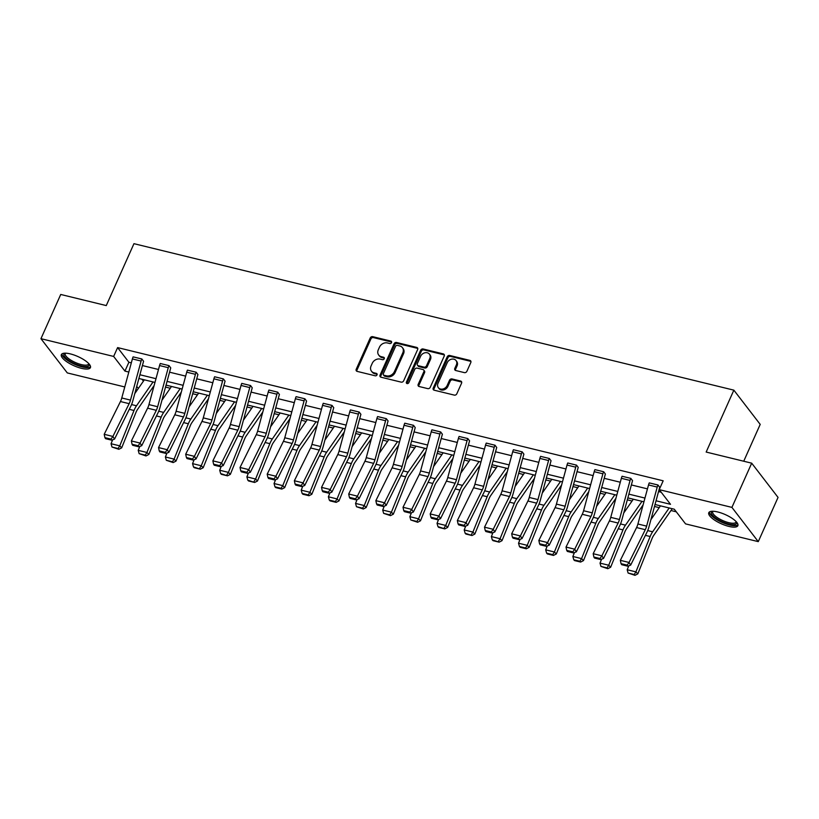 <?xml version="1.0" encoding="UTF-8"?>
<svg xmlns="http://www.w3.org/2000/svg" width="819" height="819" viewBox="0 0 819 819"><rect width="100%" height="100%" fill="white"/><g stroke="black" fill="none" stroke-linecap="round" stroke-linejoin="round"><path stroke-width="1.23" d="M391.513 342.608A1.403 1.147 -37.6 0 0 390.858 341.093L372.696 336.66A2.007 1.638 -37.6 0 0 370.208 337.981L356.234 369.236A2.007 1.638 -37.6 0 0 357.166 371.386L375.327 375.819A1.403 1.147 -37.6 0 0 376.412 373.392L374.058 372.819A6.409 5.262 -37.6 0 1 371.468 371.171A6.409 5.262 -37.6 0 1 371.079 365.929L372.246 363.319A6.409 5.262 -37.6 0 1 380.2 359.101L382.545 359.674A1.403 1.147 -37.6 0 0 383.63 357.248L381.285 356.674A6.409 5.262 -37.6 0 1 378.685 355.026A6.409 5.262 -37.6 0 1 378.296 349.774L379.463 347.174A6.409 5.262 -37.6 0 1 387.418 342.956L389.772 343.53A1.403 1.147 -37.6 0 0 391.513 342.608M391.625 342.035A1.403 1.147 -37.6 0 0 391.564 342.025L373.413 337.592A2.007 1.638 -37.6 0 0 370.925 338.912L356.941 370.157A2.007 1.638 -37.6 0 0 356.808 371.253M377.18 374.334A1.403 1.147 -37.6 0 0 377.119 374.314L374.774 373.74L374.058 372.819M384.408 358.19A1.403 1.147 -37.6 0 0 384.346 358.169L381.992 357.596L381.285 356.674M728.879 526.412A15.919 4.996 24.1 0 1 714.311 519.922A15.919 4.996 24.1 0 1 708.793 512.694A15.919 4.996 24.1 0 1 717.772 511.977A15.919 4.996 24.1 0 1 732.34 518.478A15.919 4.996 24.1 0 1 737.858 525.696A15.919 4.996 24.1 0 1 728.879 526.412M81.45 368.335A15.919 4.996 24.1 0 1 66.882 361.834A15.919 4.996 24.1 0 1 61.364 354.617A15.919 4.996 24.1 0 1 70.342 353.9A15.919 4.996 24.1 0 1 84.9 360.401A15.919 4.996 24.1 0 1 90.428 367.618A15.919 4.996 24.1 0 1 81.45 368.335M464.393 372.625A2.007 1.638 -37.6 0 0 466.881 371.314L470.802 362.541A2.007 1.638 -37.6 0 0 469.871 360.391L449.692 355.466A2.007 1.638 -37.6 0 0 447.215 356.787L433.231 388.032A2.007 1.638 -37.6 0 0 434.162 390.192L454.33 395.116A2.007 1.638 -37.6 0 0 456.818 393.796L461.558 383.2A2.007 1.638 -37.6 0 0 460.626 381.05L451.996 378.941A2.007 1.638 -37.6 0 0 449.508 380.262L447.154 385.514A5.354 4.392 -37.6 0 1 442.925 389.015A5.354 4.392 -37.6 0 1 438.339 387.663A5.354 4.392 -37.6 0 1 438.011 383.282L447.215 362.704A5.354 4.392 -37.6 0 1 451.443 359.203A5.354 4.392 -37.6 0 1 456.04 360.555A5.354 4.392 -37.6 0 1 456.357 364.936L454.821 368.366A2.007 1.638 -37.6 0 0 455.763 370.526L464.393 372.625M124.775 386.957L67.301 372.921L40.95 338.687L60.729 294.461L106.265 305.579L133.958 243.673L733.855 390.151L706.162 452.057L751.699 463.175L731.92 507.391L758.271 541.635L685.564 523.884L674.283 509.213L655.016 504.514M40.95 338.687L113.646 356.439L124.938 371.099L128.818 372.051M656.039 500.778L670.505 504.309L659.213 489.639L663.175 480.804L117.608 347.594L113.646 356.439M659.213 489.639L731.92 507.391M417.639 349.559A2.007 1.638 -37.6 0 0 416.707 347.41L396.539 342.485A2.007 1.638 -37.6 0 0 394.052 343.806L380.077 375.051A2.007 1.638 -37.6 0 0 381.009 377.211L401.177 382.135A2.007 1.638 -37.6 0 0 403.665 380.815L417.639 349.559M423.116 348.976L443.284 353.9A2.007 1.638 -37.6 0 1 444.215 356.05L430.241 387.305A2.007 1.638 -37.6 0 1 427.753 388.626L419.123 386.517A2.007 1.638 -37.6 0 1 418.192 384.367L423.863 371.693A2.007 1.638 -37.6 0 0 422.932 369.533L417.199 368.14A2.007 1.638 -37.6 0 0 414.711 369.451L408.814 382.647A1.403 1.147 -37.6 0 1 406.419 382.063L420.628 350.297A2.007 1.638 -37.6 0 1 423.116 348.976L423.832 349.897L444 354.822L443.284 353.9M751.699 463.175L778.05 497.409L758.271 541.635M743.724 461.23L760.206 424.385L733.855 390.151M141.974 379.248L143.427 381.142M165.52 387.09L170.26 388.247M192.68 393.724L197.42 394.881M219.85 400.358L224.59 401.515M247.01 406.992L251.75 408.149M274.17 413.626L278.921 414.783M301.341 420.26L306.081 421.416M328.501 426.894L333.251 428.05M355.671 433.527L360.411 434.684M382.831 440.151L387.582 441.318M410.002 446.785L414.742 447.942M437.162 453.419L441.912 454.576M464.332 460.053L469.072 461.21M491.492 466.687L496.242 467.844M518.662 473.321L523.402 474.477M545.823 479.954L550.573 481.111M572.993 486.588L577.733 487.745M600.153 493.212L604.903 494.379M627.323 499.846L632.063 501.003M654.483 506.48L659.234 507.637M670.976 510.513L676.269 511.803M137.275 390.008L135.852 389.66M139.906 374.754L155.989 378.685M167.066 381.388L183.149 385.319M194.226 388.022L210.319 391.953M221.396 394.656L237.479 398.577M248.556 401.29L264.65 405.21M275.727 407.923L291.81 411.844M302.887 414.557L318.97 418.478M330.057 421.181L346.14 425.112M357.217 427.815L373.3 431.746M384.387 434.449L400.471 438.38M411.547 441.083L427.631 445.014M438.718 447.717L454.801 451.648M465.878 454.35L481.961 458.271M493.048 460.984L509.131 464.905M520.208 467.618L536.291 471.539M547.379 474.242L563.462 478.173M574.539 480.876L590.622 484.807M601.709 487.51L617.792 491.441M628.869 494.144L644.952 498.075M136.732 386.425L138.329 388.493M643.939 501.812L627.856 497.88M616.779 495.178L600.685 491.246M589.608 488.544L573.525 484.613M562.448 481.91L546.365 477.979M535.278 475.276L519.195 471.345M508.118 468.642L492.035 464.721M480.948 462.008L464.864 458.087M453.787 455.374L437.704 451.453M426.617 448.74L410.534 444.819M399.457 442.117L383.374 438.185M372.287 435.483L356.204 431.552M345.127 428.849L329.043 424.918M317.956 422.215L301.873 418.284M290.796 415.581L274.713 411.65M263.626 408.947L247.543 405.026M236.466 402.313L220.383 398.392M209.295 395.679L193.212 391.758M182.135 389.056L166.052 385.125M154.975 382.422L138.882 378.491M117.608 347.594L128.9 362.264L131.316 362.848M142.404 365.561L158.487 369.482M169.564 372.184L185.647 376.116M196.734 378.818L212.817 382.749M223.894 385.452L239.977 389.383M251.064 392.086L267.148 396.017M278.225 398.72L294.308 402.651M305.395 405.354L321.478 409.275M332.555 411.988L348.638 415.909M359.715 418.622L375.808 422.543M386.885 425.256L402.968 429.176M414.045 431.879L430.139 435.81M441.216 438.513L457.299 442.444M468.376 445.147L484.459 449.078M495.546 451.781L511.629 455.712M522.706 458.415L538.789 462.346M549.877 465.049L565.96 468.97M577.037 471.683L593.12 475.604M604.207 478.316L620.29 482.237M631.367 484.94L647.45 488.871M658.537 491.574L661.209 492.229M128.9 362.264L124.938 371.099M649.252 482.893L657.954 485.012A7.146 3.419 103.7 0 0 657.227 487.07L646.621 526.126A10.207 4.883 -76.3 0 1 645.28 529.688L629.053 562.469L630.681 565.09L646.918 532.309A15.305 7.32 103.7 0 0 648.924 526.965L659.53 487.919A2.037 0.973 -76.3 0 1 659.735 487.325L657.974 484.981L649.252 482.893A7.146 3.419 103.7 0 0 648.525 484.94L637.909 523.996A10.207 4.883 -76.3 0 1 636.578 527.559L620.341 560.339L629.053 562.469L627.139 565.141L621.048 563.656L621.703 564.701L627.794 566.195L627.139 565.141M630.794 478.378L622.082 476.259L630.794 478.378A7.146 3.419 103.7 0 0 630.067 480.436L619.451 519.492A10.207 4.883 -76.3 0 1 618.12 523.054L601.883 555.835L603.521 558.456L619.748 525.675A15.305 7.32 103.7 0 0 621.754 520.331L632.36 481.285A2.037 0.973 -76.3 0 1 632.575 480.692L630.804 478.347M603.623 471.744L594.922 469.625L603.623 471.744A7.146 3.419 103.7 0 0 602.897 473.802L592.291 512.858A10.207 4.883 -76.3 0 1 590.949 516.42L574.723 549.201L576.351 551.822L592.587 519.041A15.305 7.32 103.7 0 0 594.594 513.697L605.2 474.651A2.037 0.973 -76.3 0 1 605.405 474.058L603.644 471.713M576.463 465.12L567.751 462.991L576.463 465.12A7.146 3.419 103.7 0 0 575.737 467.168L565.12 506.224A10.207 4.883 -76.3 0 1 563.789 509.787L547.553 542.567L549.191 545.198L565.417 512.407A15.305 7.32 103.7 0 0 567.424 507.063L578.03 468.018A2.037 0.973 -76.3 0 1 578.245 467.434L576.474 465.079M549.293 458.486L540.591 456.357L549.293 458.486A7.146 3.419 103.7 0 0 548.566 460.534L537.96 499.59A10.207 4.883 -76.3 0 1 536.619 503.153L520.393 535.933L522.02 538.564L538.257 505.784A15.305 7.32 103.7 0 0 540.264 500.44L550.87 461.384A2.037 0.973 -76.3 0 1 551.074 460.8L549.314 458.445M522.133 451.853L513.421 449.723L522.133 451.853A7.146 3.419 103.7 0 0 521.406 453.91L510.79 492.956A10.207 4.883 -76.3 0 1 509.459 496.519L493.222 529.299L494.86 531.93L511.087 499.15A15.305 7.32 103.7 0 0 513.093 493.806L523.71 454.75A2.037 0.973 -76.3 0 1 523.914 454.166L522.153 451.812M494.963 445.219L486.261 443.089L494.963 445.219A7.146 3.419 103.7 0 0 494.236 447.276L483.63 486.322A10.207 4.883 -76.3 0 1 482.289 489.885L466.062 522.665L467.69 525.296L483.927 492.516A15.305 7.32 103.7 0 0 485.933 487.172L496.539 448.116A2.037 0.973 -76.3 0 1 496.744 447.532L494.983 445.178M459.101 436.455L467.803 438.585A7.146 3.419 103.7 0 0 467.076 440.642L456.459 479.688A10.207 4.883 -76.3 0 1 455.129 483.251L438.892 516.031L440.53 518.662L456.756 485.882A15.305 7.32 103.7 0 0 458.763 480.538L469.379 441.482A2.037 0.973 -76.3 0 1 469.584 440.898L467.823 438.554L459.101 436.455A7.146 3.419 103.7 0 0 458.364 438.513L447.758 477.569A10.207 4.883 -76.3 0 1 446.416 481.132L430.19 513.912L438.892 516.031L436.988 518.714L430.886 517.219L431.541 518.273L437.643 519.758L436.988 518.714M440.642 431.951L431.93 429.821L440.642 431.951A7.146 3.419 103.7 0 0 439.905 434.009L429.299 473.054A10.207 4.883 -76.3 0 1 427.958 476.617L411.732 509.408L413.36 512.029L429.596 479.248A15.305 7.32 103.7 0 0 431.603 473.904L442.209 434.848A2.037 0.973 -76.3 0 1 442.414 434.265L440.653 431.92M413.472 425.317L404.77 423.198L413.472 425.317A7.146 3.419 103.7 0 0 412.745 427.375L402.129 466.431A10.207 4.883 -76.3 0 1 400.798 469.993L384.561 502.774L386.199 505.395L402.426 472.614A15.305 7.32 103.7 0 0 404.432 467.27L415.049 428.224A2.037 0.973 -76.3 0 1 415.253 427.631L413.493 425.286M377.6 416.564L386.312 418.683A7.146 3.419 103.7 0 0 385.575 420.741L374.969 459.797A10.207 4.883 -76.3 0 1 373.628 463.359L357.401 496.14L359.029 498.761L375.266 465.98A15.305 7.32 103.7 0 0 377.272 460.636L387.878 421.59A2.037 0.973 -76.3 0 1 388.093 420.997L386.322 418.652L377.6 416.564A7.146 3.419 103.7 0 0 376.873 418.611L366.257 457.667A10.207 4.883 -76.3 0 1 364.926 461.23L348.689 494.011L357.401 496.14L355.487 498.812L349.396 497.328L350.051 498.372L356.142 499.866L355.487 498.812M359.142 412.049L350.44 409.93L359.142 412.049A7.146 3.419 103.7 0 0 358.415 414.107L347.799 453.163A10.207 4.883 -76.3 0 1 346.468 456.726L330.231 489.506L331.869 492.127L348.095 459.346A15.305 7.32 103.7 0 0 350.102 454.002L360.718 414.957A2.037 0.973 -76.3 0 1 360.923 414.363L359.162 412.018M323.27 403.296L331.982 405.425A7.146 3.419 103.7 0 0 331.245 407.473L320.638 446.529A10.207 4.883 -76.3 0 1 319.297 450.092L303.071 482.872L304.699 485.503L320.935 452.712A15.305 7.32 103.7 0 0 322.942 447.369L333.548 408.323A2.037 0.973 -76.3 0 1 333.763 407.739L331.992 405.385L323.27 403.296A7.146 3.419 103.7 0 0 322.543 405.354L311.937 444.4A10.207 4.883 -76.3 0 1 310.596 447.962L294.359 480.743L303.071 482.872L301.157 485.544L295.065 484.06L295.72 485.114L301.812 486.599L301.157 485.544M304.811 398.792L296.109 396.662L304.811 398.792A7.146 3.419 103.7 0 0 304.084 400.849L293.478 439.895A10.207 4.883 -76.3 0 1 292.137 443.458L275.901 476.238L277.539 478.869L293.775 446.089A15.305 7.32 103.7 0 0 295.772 440.745L306.388 401.689A2.037 0.973 -76.3 0 1 306.593 401.105L304.832 398.751M277.651 392.158L268.939 390.028L277.651 392.158A7.146 3.419 103.7 0 0 276.914 394.215L266.308 433.261A10.207 4.883 -76.3 0 1 264.967 436.824L248.741 469.604L250.368 472.235L266.605 439.455A15.305 7.32 103.7 0 0 268.612 434.111L279.218 395.055A2.037 0.973 -76.3 0 1 279.433 394.471L277.661 392.117M250.481 385.524L241.779 383.394L250.481 385.524A7.146 3.419 103.7 0 0 249.754 387.582L239.148 426.627A10.207 4.883 -76.3 0 1 237.807 430.19L221.57 462.97L223.208 465.601L239.445 432.821A15.305 7.32 103.7 0 0 241.441 427.477L252.057 388.421A2.037 0.973 -76.3 0 1 252.262 387.837L250.501 385.483M223.321 378.89L214.609 376.76L223.321 378.89A7.146 3.419 103.7 0 0 222.584 380.948L211.978 419.993A10.207 4.883 -76.3 0 1 210.647 423.556L194.41 456.347L196.038 458.968L212.275 426.187A15.305 7.32 103.7 0 0 214.281 420.843L224.887 381.787A2.037 0.973 -76.3 0 1 225.102 381.204L223.331 378.859M187.449 370.137L196.15 372.256A7.146 3.419 103.7 0 0 195.424 374.314L184.818 413.37A10.207 4.883 -76.3 0 1 183.476 416.932L167.24 449.713L168.878 452.334L185.114 419.553A15.305 7.32 103.7 0 0 187.111 414.209L197.727 375.163A2.037 0.973 -76.3 0 1 197.932 374.57L196.171 372.225L187.449 370.137A7.146 3.419 103.7 0 0 186.722 372.184L176.105 411.24A10.207 4.883 -76.3 0 1 174.775 414.803L158.538 447.583L167.24 449.713L165.336 452.385L159.244 450.9L159.889 451.945L165.991 453.439L165.336 452.385M168.99 365.622L160.278 363.503L168.99 365.622A7.146 3.419 103.7 0 0 168.264 367.68L157.647 406.736A10.207 4.883 -76.3 0 1 156.316 410.299L140.08 443.079L141.707 445.7L157.944 412.919A15.305 7.32 103.7 0 0 159.951 407.575L170.557 368.53A2.037 0.973 -76.3 0 1 170.772 367.936L169.001 365.591M133.118 356.869L141.82 358.988A7.146 3.419 103.7 0 0 141.093 361.046L130.487 400.102A10.207 4.883 -76.3 0 1 129.146 403.665L112.909 436.445L114.547 439.066L130.784 406.285A15.305 7.32 103.7 0 0 132.791 400.941L143.397 361.896A2.037 0.973 -76.3 0 1 143.601 361.302L141.841 358.957L133.118 356.869A7.146 3.419 103.7 0 0 132.391 358.927L121.775 397.973A10.207 4.883 -76.3 0 1 120.444 401.535L104.208 434.316L112.909 436.445L111.005 439.117L104.914 437.633L105.569 438.677L111.66 440.172L111.005 439.117M378.685 355.026L379.402 355.948A6.409 5.262 -37.6 0 0 381.992 357.596M371.468 371.171L372.174 372.092A6.409 5.262 -37.6 0 0 374.774 373.74M417.772 348.464A2.007 1.638 -37.6 0 0 417.424 348.331L397.256 343.407A2.007 1.638 -37.6 0 0 394.768 344.727L380.784 375.982A2.007 1.638 -37.6 0 0 380.651 377.078M397.328 345.372A1.403 1.147 -37.6 0 0 395.587 346.294L383.323 373.73A1.403 1.147 -37.6 0 0 383.978 375.235L386.455 375.839A6.409 5.262 -37.6 0 0 394.41 371.621L402.794 352.876A6.409 5.262 -37.6 0 0 402.405 347.625A6.409 5.262 -37.6 0 0 399.815 345.976L397.328 345.372M383.405 374.877L384.121 375.798A1.403 1.147 -37.6 0 0 384.684 376.167L383.978 375.235M402.405 347.625L403.122 348.556A6.409 5.262 -37.6 0 1 403.511 353.798L395.116 372.553A6.409 5.262 -37.6 0 1 387.162 376.771L384.684 376.167M423.74 370.045L424.447 370.976A2.007 1.638 -37.6 0 1 424.57 372.614L418.898 385.288A2.007 1.638 -37.6 0 0 418.775 386.384M423.832 349.897A2.007 1.638 -37.6 0 0 421.345 351.218L407.135 382.995A1.403 1.147 -37.6 0 0 407.012 383.558M429.74 358.538A5.354 4.392 -37.6 0 0 429.422 354.156A5.354 4.392 -37.6 0 0 424.826 352.805A5.354 4.392 -37.6 0 0 420.597 356.306L417.352 363.554A2.007 1.638 -37.6 0 0 418.284 365.704L424.017 367.107A2.007 1.638 -37.6 0 0 426.504 365.786L429.74 358.538L430.456 359.459A5.354 4.392 -37.6 0 0 430.129 355.077L429.422 354.156M417.475 365.192L418.192 366.113A2.007 1.638 -37.6 0 0 419 366.636L418.284 365.704M430.456 359.459L427.211 366.707A2.007 1.638 -37.6 0 1 424.723 368.028L419 366.636M456.04 360.555L456.746 361.476A5.354 4.392 -37.6 0 1 457.074 365.868L455.538 369.297A2.007 1.638 -37.6 0 0 455.405 370.393M438.339 387.663L439.056 388.595A5.354 4.392 -37.6 0 0 443.642 389.936A5.354 4.392 -37.6 0 0 447.87 386.435L447.154 385.514M461.691 382.104A2.007 1.638 -37.6 0 0 461.332 381.971L452.702 379.873A2.007 1.638 -37.6 0 0 450.215 381.183L447.87 386.435M470.925 361.445A2.007 1.638 -37.6 0 0 470.577 361.312L450.409 356.388A2.007 1.638 -37.6 0 0 447.921 357.708L433.947 388.964A2.007 1.638 -37.6 0 0 433.814 390.059M111.978 447.02L118.847 449.303L118.079 448.505L111.978 447.02L111.056 443.724L112.643 439.793M134.787 393.591L144.339 379.821M111.056 443.724L119.769 445.853L134.009 410.493A15.305 7.32 -76.3 0 1 136.507 405.774L153.051 381.951M118.079 448.505L119.769 445.853L121.683 447.839L118.847 449.303M154.126 385.524L137.592 409.336A10.207 4.883 103.7 0 0 135.934 412.479L121.683 447.839M111.66 440.172L114.547 439.066M104.208 434.316L104.914 437.633M139.148 453.654L146.007 455.937L145.239 455.139L139.148 453.654L138.227 450.358L139.803 446.427M161.947 400.225L171.509 386.455M138.227 450.358L146.929 452.477L161.179 417.117A15.305 7.32 -76.3 0 1 163.667 412.407L180.211 388.585M145.239 455.139L146.929 452.477L148.853 454.473L146.007 455.937M181.296 392.158L164.762 415.97A10.207 4.883 103.7 0 0 163.094 419.113L148.853 454.473M166.308 460.288L173.178 462.571L172.41 461.773L166.308 460.288L165.387 456.992L166.974 453.061M189.117 406.859L198.669 393.089M165.387 456.992L174.099 459.111L188.339 423.751A15.305 7.32 -76.3 0 1 190.837 419.041L207.381 395.219M172.41 461.773L174.099 459.111L176.013 461.107L173.178 462.571M208.456 398.781L191.922 422.604A10.207 4.883 103.7 0 0 190.264 425.747L176.013 461.107M160.278 363.503A7.146 3.419 103.7 0 0 159.551 365.55L148.945 404.606A10.207 4.883 -76.3 0 1 147.604 408.169L131.368 440.95L140.08 443.079L138.176 445.751L132.074 444.267L132.729 445.311L138.82 446.805L138.176 445.751M138.82 446.805L141.707 445.7M131.368 440.95L132.074 444.267M165.991 453.439L168.878 452.334M158.538 447.583L159.244 450.9M89.076 363.953A13.78 4.33 24.1 0 1 82.975 366.298A13.78 4.33 24.1 0 1 68.755 360.34A13.78 4.33 24.1 0 1 64.998 353.173M65.592 353.184A12.756 4.003 -155.9 0 0 65.274 353.613A12.756 4.003 -155.9 0 0 69.728 359.408A12.756 4.003 -155.9 0 0 88.565 364.025A12.756 4.003 -155.9 0 0 88.677 363.513M61.947 353.921A15.817 4.965 -155.9 0 0 67.598 360.432A15.817 4.965 -155.9 0 0 90.561 366.717M736.506 522.031A13.78 4.33 24.1 0 1 730.405 524.375A13.78 4.33 24.1 0 1 716.185 518.417A13.78 4.33 24.1 0 1 712.428 511.261M713.021 511.261A12.756 4.003 -155.9 0 0 712.714 511.691A12.756 4.003 -155.9 0 0 717.157 517.485A12.756 4.003 -155.9 0 0 735.994 522.112A12.756 4.003 -155.9 0 0 736.117 521.59M709.377 511.998A15.817 4.965 -155.9 0 0 715.028 518.519A15.817 4.965 -155.9 0 0 737.991 524.795M193.479 466.912L194.246 467.71L200.338 469.195L193.479 466.912L192.557 463.626L194.134 459.694M216.277 413.493L225.839 399.723M192.557 463.626L201.259 465.745L215.51 430.384A15.305 7.32 -76.3 0 1 217.997 425.675L234.541 401.842M199.57 468.407L201.259 465.745L203.184 467.731L200.338 469.195M235.626 405.415L219.093 429.238A10.207 4.883 103.7 0 0 217.424 432.371L203.184 467.731M214.609 376.76A7.146 3.419 103.7 0 0 213.882 378.818L203.276 417.874A10.207 4.883 -76.3 0 1 201.935 421.437L185.698 454.217L194.41 456.347L192.496 459.019L186.404 457.534L187.06 458.579L193.151 460.063L192.496 459.019M193.151 460.063L196.038 458.968M185.698 454.217L186.404 457.534M220.639 473.546L221.406 474.344L227.508 475.829L220.639 473.546L219.717 470.249L221.304 466.328M243.448 420.127L252.999 406.357M219.717 470.249L228.429 472.379L242.67 437.018A15.305 7.32 -76.3 0 1 245.168 432.309L261.711 408.476M226.74 475.04L228.429 472.379L230.344 474.365L227.508 475.829M262.786 412.049L246.253 435.872A10.207 4.883 103.7 0 0 244.594 439.004L230.344 474.365M241.779 383.394A7.146 3.419 103.7 0 0 241.042 385.452L230.436 424.508A10.207 4.883 -76.3 0 1 229.105 428.071L212.868 460.851L221.57 462.97L219.666 465.653L213.575 464.158L214.22 465.212L220.321 466.697L219.666 465.653M220.321 466.697L223.208 465.601M212.868 460.851L213.575 464.158M247.809 480.18L248.577 480.978L254.668 482.463L247.809 480.18L246.888 476.883L248.464 472.962M270.608 426.76L280.17 412.991M246.888 476.883L255.589 479.013L269.84 443.652A15.305 7.32 -76.3 0 1 272.328 438.943L288.872 415.11M253.9 481.674L255.589 479.013L257.504 480.999L254.668 482.463M289.957 418.683L273.423 442.495A10.207 4.883 103.7 0 0 271.754 445.638L257.504 480.999M268.939 390.028A7.146 3.419 103.7 0 0 268.212 392.086L257.606 431.142A10.207 4.883 -76.3 0 1 256.265 434.694L240.028 467.485L248.741 469.604L246.826 472.287L240.735 470.792L241.39 471.846L247.481 473.331L246.826 472.287M247.481 473.331L250.368 472.235M240.028 467.485L240.735 470.792M274.969 486.814L275.737 487.612L281.828 489.097L281.071 488.298L274.969 486.814L274.048 483.517L275.634 479.596M297.768 433.384L307.33 419.615M274.048 483.517L282.76 485.647L297 450.286A15.305 7.32 -76.3 0 1 299.498 445.577L316.042 421.744M281.071 488.298L282.76 485.647L284.674 487.633L281.828 489.097M317.117 425.317L300.583 449.129A10.207 4.883 103.7 0 0 298.925 452.272L284.674 487.633M296.109 396.662A7.146 3.419 103.7 0 0 295.372 398.72L284.766 437.766A10.207 4.883 -76.3 0 1 283.425 441.328L267.199 474.119L275.901 476.238L273.996 478.92L267.905 477.426L268.55 478.48L274.652 479.965L273.996 478.92M274.652 479.965L277.539 478.869M267.199 474.119L267.905 477.426M302.139 493.447L302.907 494.246L308.998 495.73L308.231 494.932L302.139 493.447L301.218 490.151L302.795 486.22M324.938 440.018L334.5 426.249M301.218 490.151L309.92 492.28L324.17 456.92A15.305 7.32 -76.3 0 1 326.658 452.211L343.202 428.378M308.231 494.932L309.92 492.28L311.834 494.267L308.998 495.73M344.287 431.951L327.754 455.763A10.207 4.883 103.7 0 0 326.085 458.906L311.834 494.267M301.812 486.599L304.699 485.503M294.359 480.743L295.065 484.06M329.299 500.081L330.067 500.88L336.159 502.364L335.391 501.566L329.299 500.081L328.378 496.785L329.965 492.854M352.098 446.652L361.66 432.882M328.378 496.785L337.08 498.914L351.331 463.554A15.305 7.32 -76.3 0 1 353.828 458.845L370.372 435.012M335.391 501.566L337.08 498.914L339.005 500.9L336.159 502.364M371.447 438.585L354.914 462.397A10.207 4.883 103.7 0 0 353.255 465.54L339.005 500.9M350.44 409.93A7.146 3.419 103.7 0 0 349.703 411.988L339.097 451.034A10.207 4.883 -76.3 0 1 337.756 454.596L321.529 487.377L330.231 489.506L328.327 492.178L322.236 490.694L322.881 491.748L328.982 493.233L328.327 492.178M328.982 493.233L331.869 492.127M321.529 487.377L322.236 490.694M356.47 506.715L363.329 508.998L362.561 508.2L356.47 506.715L355.548 503.419L357.125 499.488M379.269 453.286L388.83 439.516M355.548 503.419L364.25 505.538L378.501 470.188A15.305 7.32 -76.3 0 1 380.989 465.468L397.532 441.646M362.561 508.2L364.25 505.538L366.165 507.534L363.329 508.998M398.607 445.219L382.074 469.031A10.207 4.883 103.7 0 0 380.415 472.174L366.165 507.534M356.142 499.866L359.029 498.761M348.689 494.011L349.396 497.328M383.63 513.349L390.489 515.632L389.721 514.834L383.63 513.349L382.708 510.053L384.295 506.122M406.429 459.92L415.991 446.15M382.708 510.053L391.41 512.172L405.661 476.812A15.305 7.32 -76.3 0 1 408.159 472.102L424.703 448.28M389.721 514.834L391.41 512.172L393.335 514.168L390.489 515.632M425.778 451.842L409.244 475.665A10.207 4.883 103.7 0 0 407.586 478.808L393.335 514.168M404.77 423.198A7.146 3.419 103.7 0 0 404.033 425.245L393.427 464.301A10.207 4.883 -76.3 0 1 392.086 467.864L375.86 500.644L384.561 502.774L382.657 505.446L376.556 503.961L377.211 505.006L383.312 506.5L382.657 505.446M383.312 506.5L386.199 505.395M375.86 500.644L376.556 503.961M410.8 519.983L417.659 522.266L416.891 521.468L410.8 519.983L409.869 516.687L411.455 512.755M433.599 466.554L443.161 452.784M409.869 516.687L418.581 518.806L432.831 483.445A15.305 7.32 -76.3 0 1 435.319 478.736L451.863 454.914M416.891 521.468L418.581 518.806L420.495 520.792L417.659 522.266M452.938 458.476L436.404 482.299A10.207 4.883 103.7 0 0 434.746 485.432L420.495 520.792M431.93 429.821A7.146 3.419 103.7 0 0 431.203 431.879L420.587 470.935A10.207 4.883 -76.3 0 1 419.256 474.498L403.02 507.278L411.732 509.408L409.817 512.08L403.726 510.595L404.381 511.64L410.473 513.134L409.817 512.08M410.473 513.134L413.36 512.029M403.02 507.278L403.726 510.595M437.96 526.607L438.728 527.405L444.819 528.89L437.96 526.607L437.039 523.31L438.615 519.389M460.759 473.187L470.321 459.418M437.039 523.31L445.741 525.44L459.991 490.079A15.305 7.32 -76.3 0 1 462.489 485.37L479.033 461.537M444.052 528.101L445.741 525.44L447.665 527.426L444.819 528.89M480.108 465.11L463.574 488.933A10.207 4.883 103.7 0 0 461.916 492.065L447.665 527.426M437.643 519.758L440.53 518.662M430.19 513.912L430.886 517.219M465.131 533.241L465.888 534.039L471.99 535.524L465.131 533.241L464.199 529.944L465.786 526.023M487.929 479.821L497.491 466.052M464.199 529.944L472.911 532.074L487.162 496.713A15.305 7.32 -76.3 0 1 489.649 492.004L506.193 468.171M471.222 534.735L472.911 532.074L474.825 534.06L471.99 535.524M507.268 471.744L490.735 495.567A10.207 4.883 103.7 0 0 489.076 498.699L474.825 534.06M486.261 443.089A7.146 3.419 103.7 0 0 485.534 445.147L474.918 484.203A10.207 4.883 -76.3 0 1 473.587 487.766L457.35 520.546L466.062 522.665L464.148 525.348L458.056 523.853L458.712 524.907L464.803 526.392L464.148 525.348M464.803 526.392L467.69 525.296M457.35 520.546L458.056 523.853M492.291 539.875L493.058 540.673L499.15 542.158L492.291 539.875L491.369 536.578L492.946 532.657M515.09 486.455L524.651 472.686M491.369 536.578L500.071 538.707L514.322 503.347A15.305 7.32 -76.3 0 1 516.82 498.638L533.353 474.805M498.382 541.369L500.071 538.707L501.996 540.694L499.15 542.158M534.438 478.378L517.905 502.19A10.207 4.883 103.7 0 0 516.246 505.333L501.996 540.694M513.421 449.723A7.146 3.419 103.7 0 0 512.694 451.781L502.088 490.827A10.207 4.883 -76.3 0 1 500.747 494.389L484.52 527.18L493.222 529.299L491.318 531.981L485.217 530.487L485.872 531.541L491.973 533.026L491.318 531.981M491.973 533.026L494.86 531.93M484.52 527.18L485.217 530.487M519.451 546.508L520.219 547.307L526.32 548.791L525.552 547.993L519.451 546.508L518.529 543.212L520.116 539.291M542.26 493.079L551.811 479.31M518.529 543.212L527.241 545.341L541.492 509.981A15.305 7.32 -76.3 0 1 543.98 505.272L560.524 481.439M525.552 547.993L527.241 545.341L529.156 547.327L526.32 548.791M561.599 485.012L545.065 508.824A10.207 4.883 103.7 0 0 543.406 511.967L529.156 547.327M540.591 456.357A7.146 3.419 103.7 0 0 539.864 458.415L529.248 497.461A10.207 4.883 -76.3 0 1 527.917 501.023L511.68 533.804L520.393 535.933L518.478 538.605L512.387 537.121L513.042 538.175L519.133 539.66L518.478 538.605M519.133 539.66L522.02 538.564M511.68 533.804L512.387 537.121M546.621 553.142L547.389 553.941L553.48 555.425L552.712 554.627L546.621 553.142L545.7 549.846L547.276 545.915M569.42 499.713L578.982 485.943M545.7 549.846L554.402 551.975L568.652 516.615A15.305 7.32 -76.3 0 1 571.15 511.906L587.684 488.073M552.712 554.627L554.402 551.975L556.326 553.961L553.48 555.425M588.769 491.646L572.235 515.458A10.207 4.883 103.7 0 0 570.577 518.601L556.326 553.961M567.751 462.991A7.146 3.419 103.7 0 0 567.024 465.049L556.418 504.094A10.207 4.883 -76.3 0 1 555.077 507.657L538.851 540.438L547.553 542.567L545.649 545.239L539.547 543.755L540.202 544.809L546.293 546.293L545.649 545.239M546.293 546.293L549.191 545.198M538.851 540.438L539.547 543.755M573.781 559.776L574.549 560.575L580.651 562.059L579.883 561.261L573.781 559.776L572.86 556.48L574.447 552.549M596.59 506.347L606.142 492.577M572.86 556.48L581.572 558.609L595.822 523.249A15.305 7.32 -76.3 0 1 598.31 518.529L614.854 494.707M579.883 561.261L581.572 558.609L583.486 560.595L580.651 562.059M615.929 498.28L599.395 522.092A10.207 4.883 103.7 0 0 597.737 525.235L583.486 560.595M594.922 469.625A7.146 3.419 103.7 0 0 594.195 471.683L583.578 510.728A10.207 4.883 -76.3 0 1 582.248 514.291L566.011 547.072L574.723 549.201L572.809 551.873L566.717 550.388L567.372 551.433L573.464 552.927L572.809 551.873M573.464 552.927L576.351 551.822M566.011 547.072L566.717 550.388M600.951 566.41L607.811 568.693L607.043 567.895L600.951 566.41L600.03 563.114L601.607 559.182M623.75 512.981L633.312 499.211M600.03 563.114L608.732 565.233L622.983 529.873A15.305 7.32 -76.3 0 1 625.481 525.163L642.014 501.341M607.043 567.895L608.732 565.233L610.657 567.229L607.811 568.693M643.099 504.913L626.566 528.726A10.207 4.883 103.7 0 0 624.897 531.869L610.657 567.229M622.082 476.259A7.146 3.419 103.7 0 0 621.355 478.306L610.749 517.362A10.207 4.883 -76.3 0 1 609.408 520.925L593.181 553.705L601.883 555.835L599.979 558.507L593.877 557.022L594.533 558.067L600.624 559.561L599.979 558.507M600.624 559.561L603.521 558.456M593.181 553.705L593.877 557.022M628.112 573.044L634.981 575.327L634.213 574.529L628.112 573.044L627.19 569.748L628.777 565.816M650.921 519.615L660.472 505.845M627.19 569.748L635.902 571.867L650.153 536.506A15.305 7.32 -76.3 0 1 652.641 531.797L669.184 507.975M634.213 574.529L635.902 571.867L637.817 573.863L634.981 575.327M672.225 508.712L653.726 535.36A10.207 4.883 103.7 0 0 652.067 538.503L637.817 573.863M627.794 566.195L630.681 565.09M620.341 560.339L621.048 563.656M391.564 342.025L390.858 341.093M377.119 374.314L376.412 373.392M384.346 358.169L383.63 357.248M356.941 370.157L356.234 369.236M370.925 338.912L370.208 337.981M373.413 337.592L372.696 336.66M380.784 375.982L380.077 375.051M394.768 344.727L394.052 343.806M397.256 343.407L396.539 342.485M417.424 348.331L416.707 347.41M387.162 376.771L386.455 375.839M395.116 372.553L394.41 371.621M403.511 353.798L402.794 352.876M418.898 385.288L418.192 384.367M424.57 372.614L423.863 371.693M407.135 382.995L406.419 382.063M421.345 351.218L420.628 350.297M424.723 368.028L424.017 367.107M427.211 366.707L426.504 365.786M455.538 369.297L454.821 368.366M457.074 365.868L456.357 364.936M450.215 381.183L449.508 380.262M452.702 379.873L451.996 378.941M461.332 381.971L460.626 381.05M433.947 388.964L433.231 388.032M447.921 357.708L447.215 356.787M450.409 356.388L449.692 355.466M470.577 361.312L469.871 360.391M129.269 409.336L134.009 410.493M131.562 404.566L136.507 405.774M130.487 400.102L121.775 397.973M129.146 403.665L120.444 401.535M141.093 361.046L132.391 358.927M156.439 415.96L161.179 417.117M158.722 411.199L163.667 412.407M183.599 422.594L188.339 423.751M185.882 417.833L190.837 419.041M157.647 406.736L148.945 404.606M156.316 410.299L147.604 408.169M168.264 367.68L159.551 365.55M184.818 413.37L176.105 411.24M183.476 416.932L174.775 414.803M195.424 374.314L186.722 372.184M210.77 429.228L215.51 430.384M213.053 424.467L217.997 425.675M211.978 419.993L203.276 417.874M210.647 423.556L201.935 421.437M222.584 380.948L213.882 378.818M237.93 435.862L242.67 437.018M240.213 431.101L245.168 432.309M239.148 426.627L230.436 424.508M237.807 430.19L229.105 428.071M249.754 387.582L241.042 385.452M265.1 442.495L269.84 443.652M267.383 437.735L272.328 438.943M266.308 433.261L257.606 431.142M264.967 436.824L256.265 434.694M276.914 394.215L268.212 392.086M292.26 449.129L297 450.286M294.543 444.369L299.498 445.577M293.478 439.895L284.766 437.766M292.137 443.458L283.425 441.328M304.084 400.849L295.372 398.72M319.43 455.763L324.17 456.92M321.713 451.003L326.658 452.211M320.638 446.529L311.937 444.4M319.297 450.092L310.596 447.962M331.245 407.473L322.543 405.354M346.591 462.397L351.331 463.554M348.874 457.626L353.828 458.845M347.799 453.163L339.097 451.034M346.468 456.726L337.756 454.596M358.415 414.107L349.703 411.988M373.761 469.021L378.501 470.188M376.044 464.26L380.989 465.468M374.969 459.797L366.257 457.667M373.628 463.359L364.926 461.23M385.575 420.741L376.873 418.611M400.921 475.655L405.661 476.812M403.204 470.894L408.159 472.102M402.129 466.431L393.427 464.301M400.798 469.993L392.086 467.864M412.745 427.375L404.033 425.245M428.091 482.289L432.831 483.445M430.374 477.528L435.319 478.736M429.299 473.054L420.587 470.935M427.958 476.617L419.256 474.498M439.905 434.009L431.203 431.879M455.251 488.923L459.991 490.079M457.534 484.162L462.489 485.37M456.459 479.688L447.758 477.569M455.129 483.251L446.416 481.132M467.076 440.642L458.364 438.513M482.422 495.556L487.162 496.713M484.705 490.796L489.649 492.004M483.63 486.322L474.918 484.203M482.289 489.885L473.587 487.766M494.236 447.276L485.534 445.147M509.582 502.19L514.322 503.347M511.865 497.43L516.82 498.638M510.79 492.956L502.088 490.827M509.459 496.519L500.747 494.389M521.406 453.91L512.694 451.781M536.752 508.824L541.492 509.981M539.035 504.064L543.98 505.272M537.96 499.59L529.248 497.461M536.619 503.153L527.917 501.023M548.566 460.534L539.864 458.415M563.912 515.458L568.652 516.615M566.195 510.698L571.15 511.906M565.12 506.224L556.418 504.094M563.789 509.787L555.077 507.657M575.737 467.168L567.024 465.049M591.083 522.092L595.822 523.249M593.365 517.321L598.31 518.529M592.291 512.858L583.578 510.728M590.949 516.42L582.248 514.291M602.897 473.802L594.195 471.683M618.243 528.716L622.983 529.873M620.526 523.955L625.481 525.163M619.451 519.492L610.749 517.362M618.12 523.054L609.408 520.925M630.067 480.436L621.355 478.306M645.413 535.35L650.153 536.506M647.696 530.589L652.641 531.797M646.621 526.126L637.909 523.996M645.28 529.688L636.578 527.559M657.227 487.07L648.525 484.94"/></g></svg>
